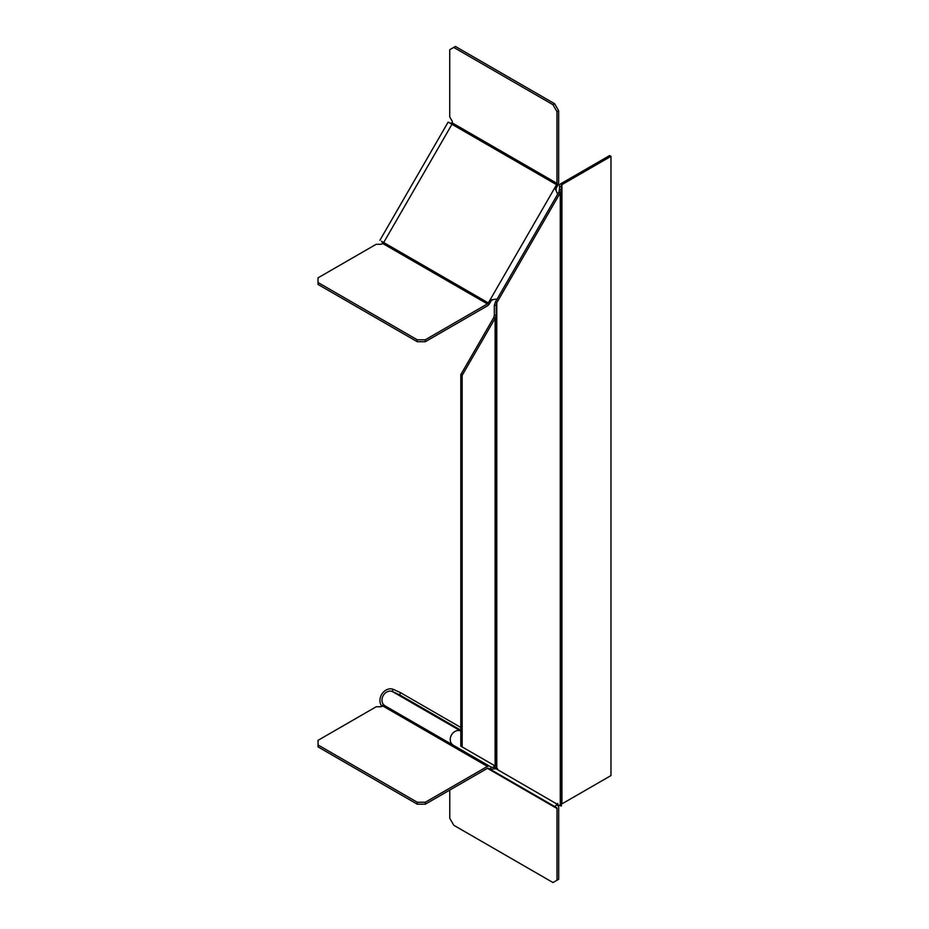 <?xml version="1.0" encoding="UTF-8"?>
<svg xmlns="http://www.w3.org/2000/svg" width="929" height="929" viewBox="0 0 929 929"><rect width="100%" height="100%" fill="white"/><g stroke="black" fill="none" stroke-linecap="round" stroke-linejoin="round"><path stroke-width="1.39" d="M495.099 315.036L494.333 315.036L494.333 305.235L496.225 305.235L496.225 315.036L495.099 315.036M496.225 767.795L494.367 767.795L493.775 765.182L496.225 766.111L496.783 768.713L496.783 302.761L495.447 301.983L558.921 192.048L560.257 192.826L496.783 302.761L496.225 305.235L496.225 766.111L496.225 315.036L495.122 318.287L462.154 375.374L460.819 374.608L493.775 317.509L495.122 318.287L495.122 765.949L462.154 746.928L462.154 375.374M493.775 317.509L494.333 315.036M494.333 305.235L495.447 301.983M494.367 767.795L559.479 805.524L561.255 805.524M494.333 766.111L496.121 766.111M462.154 746.928L460.819 746.15L460.819 374.608M561.371 805.524L561.371 189.574L560.257 192.826L560.257 805.362L561.371 806L559.479 805.524M561.371 186.764L561.371 185.417A1.893 1.092 180 0 1 561.929 184.639L610.98 156.327L609.633 155.549L560.582 183.872A3.797 2.195 0 0 0 559.479 185.417L559.479 186.764L561.371 186.764L561.371 189.574L559.479 189.574L559.479 186.764M610.98 156.327L610.98 775.564L561.929 803.887A1.893 1.092 0 0 0 561.371 804.653M558.921 192.048L559.479 189.574M381.714 241.366L382.76 243.514A2.845 1.637 180 0 1 380.367 244.281L376.187 244.281L318.02 277.852L318.02 282.497L417.237 339.782L425.285 339.782L487.388 303.922A1.893 1.092 -60 0 0 488.329 302.924L381.552 241.273M558.654 110.69L556.982 111.666L552.964 104.698L453.747 47.414L455.419 46.45L554.636 103.734L558.654 110.69L558.654 182.409A4.262 2.462 120 0 1 557.772 185.382L556.053 188.366L554.868 187.681L556.587 184.697A1.893 1.092 -60 0 0 556.982 183.373L452.365 122.976L449.973 123.139L556.587 184.697M318.02 282.497L318.02 284.437L417.237 341.709L425.285 341.709L487.388 305.862A4.262 2.462 120 0 0 489.513 303.609L491.232 300.624L490.047 299.939L488.329 302.924M379.891 240.309L448.15 122.094L449.973 123.139M392.189 247.416L383.363 242.318M417.237 341.709L417.237 339.782M425.285 341.709L425.285 339.782M556.982 111.666L556.982 183.373M554.636 103.734L552.964 104.698M453.747 47.414L449.729 49.736L449.729 116.891L451.819 120.515A2.845 1.637 60 0 1 452.365 122.976A1.893 1.092 120 0 1 451.97 124.289L383.712 242.515A1.893 1.092 120 0 1 382.76 243.514L487.388 303.922M557.632 194.277L554.868 187.681L490.047 299.939L497.154 299.033M556.053 188.366L556.099 190.48M493.09 299.602L491.232 300.624M556.622 807.649L488.34 768.225L556.622 807.649A1.893 1.092 -60 0 1 557.017 808.52L557.017 880.227L552.999 882.55L453.782 825.266L449.764 818.31L449.764 790.08M383.387 704.461L382.794 705.994L384.931 705.785L383.387 704.461A8.059 6.584 120 0 1 383.259 695.519A8.059 6.584 120 0 1 392.224 691.466L393.176 689.306A10.428 8.512 -60 0 0 381.587 694.544A10.428 8.512 -60 0 0 381.749 706.121L383.387 704.461L383.793 705.204M460.819 730.96L460.482 730.868A8.059 6.584 -60 0 0 451.517 734.92A8.059 6.584 -60 0 0 451.645 743.862L452.737 744.895M557.017 880.227L558.689 879.264L558.689 807.545A4.262 2.462 120 0 0 557.806 805.594L557.156 805.222M487.423 766.402L425.319 802.25L417.272 802.25L318.055 744.977L318.055 740.332L376.222 706.748L380.402 706.748A2.845 1.637 180 0 0 382.794 705.994L487.423 766.402A4.262 2.462 120 0 1 489.548 766.193L491.267 767.18L490.082 769.235L554.903 806.651L557.748 803.364M489.548 766.193L384.931 705.785L489.548 766.193M425.319 802.25L425.319 804.189L487.423 768.329A1.893 1.092 -60 0 1 488.364 768.237M425.319 804.189L417.272 804.189L318.055 746.904L318.055 744.977M417.272 802.25L417.272 804.189M452.574 744.779L451.645 743.862M460.819 730.171L399.644 694.857L392.444 691.548M393.397 689.388L400.596 692.697L460.819 727.465M399.644 694.857L400.596 692.697M497.549 768.608L490.082 769.235M491.267 767.18L495.865 767.644M561.929 803.887L561.929 184.639M487.423 768.329L557.017 808.52M460.482 730.868L392.224 691.466"/></g></svg>
